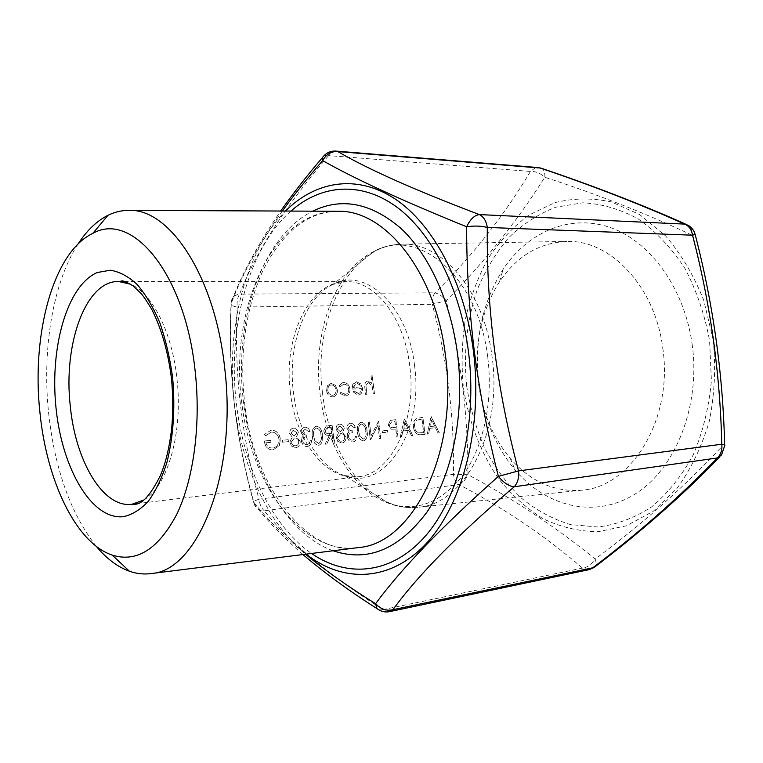 <?xml version="1.0" encoding="UTF-8"?>
<svg xmlns="http://www.w3.org/2000/svg" width="763" height="763" viewBox="0 0 763 763"><rect width="100%" height="100%" fill="white"/><g stroke="black" fill="none" stroke-linecap="round" stroke-linejoin="round"><path stroke-width="0.57" stroke-dasharray="3.81 2.86" d="M282.31 211.046C259.162 243.759 242.157 274.48 231.313 303.207C229.625 335.949 230.569 369.168 234.155 402.864C238.161 436.522 244.732 469.684 253.879 502.359C267.021 519.002 284.227 536.284 305.496 554.224M462.731 386.889C458.964 357.847 453.451 329.101 446.164 300.66C483.856 262.873 516.742 221.737 544.811 177.245C596.99 194.155 646.147 213.506 692.279 235.29C701.445 269.787 708.579 304.675 713.691 339.945C718.488 375.234 721.207 410.799 721.836 446.651C684.068 487.023 641.845 524.486 595.178 559.041C556.504 527.557 514.109 499.441 467.996 474.681C468.043 445.22 466.288 415.959 462.731 386.889M662.732 347.823C673.643 418.544 631.459 486.804 582.064 490.17C554.472 492.335 530.533 481.739 510.237 458.363C492.917 437.476 482.283 412.201 478.334 382.54C474.023 344.599 481.11 310.961 499.593 281.633C516.933 255.996 539.422 242.596 567.071 241.442C610.123 239.82 654.978 286.115 662.732 347.823M96.243 546.308C70.568 513.404 54.688 468.94 48.603 412.936C42.003 349.731 52.685 283.054 78.036 244.036M692.127 344.084C700.892 406.193 675.236 469.455 634.845 494.205C594.387 519.202 546.041 506.575 515.139 470.065C495.425 446.202 483.351 417.495 478.906 383.951C474.004 341.071 482.054 302.901 503.055 269.434C527.319 232.725 568.445 213.898 608.817 227.021C649.055 240.097 684.211 287.05 692.127 344.084M302.453 432.239L305.114 429.092L308.538 431.629L309.864 431.505C308.977 428.653 307.317 427.223 304.914 427.213L304.351 427.299C302.167 427.929 301.089 429.617 301.118 432.363L303.302 435.988L301.871 437.704L301.356 441.062C302.167 444.753 304.113 446.565 307.203 446.489L307.68 446.422C310.15 445.726 311.428 443.789 311.504 440.604L310.179 440.728L309.32 443.37L306.955 444.61C304.79 444.791 303.369 443.618 302.711 441.09C302.835 438.506 303.998 437.104 306.201 436.884L306.84 436.77L306.621 434.891C304.647 435.215 303.254 434.338 302.453 432.239L305.114 429.092M312.334 436.264C312.592 441.5 314.652 444.533 318.524 445.363L318.867 445.315C322.129 443.513 323.274 440.184 322.282 435.33C322.1 430.151 320.098 427.108 316.283 426.212L315.796 426.288C312.572 428.119 311.418 431.448 312.334 436.264L312.468 436.245C312.725 441.481 314.785 444.514 318.657 445.344L318.524 445.363M339.449 424.18L338.953 424.257C336.893 424.886 335.892 426.527 335.958 429.207L338.429 432.774L336.235 437.819L337.761 441.443L342.291 442.969C344.838 442.321 346.049 440.346 345.916 437.037L342.539 432.392L344.161 428.405C343.426 425.535 341.862 424.123 339.449 424.18L339.087 424.238C337.027 424.857 336.035 426.507 336.092 429.178L335.958 429.207M439.269 432.907L431.028 416.588L427.261 434.099L428.501 433.975L429.712 428.348L435.454 427.805L438.038 433.031L439.402 432.888L431.19 416.579M349.931 389.035C349.044 384.79 346.86 382.644 343.379 382.587L342.301 382.778L339.02 385.935L340.184 386.698L343.665 384.18C346.297 384.19 347.966 385.782 348.662 388.977C348.805 391.8 347.804 393.574 345.668 394.299L340.861 392.401L339.897 393.355L345.086 396.026L346.049 395.873C348.825 394.957 350.112 392.678 349.931 389.035L350.074 389.006C349.177 384.762 346.993 382.616 343.522 382.559L343.379 382.587M361.176 388.52C361.366 391.085 360.517 392.716 358.639 393.422L354.003 391.057L352.983 391.867L358.095 395.11L358.963 394.976C361.528 393.956 362.663 391.677 362.377 388.138L360.708 383.932L356.474 381.777L355.539 381.929L352.687 384.571L352.115 389.13L361.319 388.501C361.5 391.057 360.651 392.697 358.772 393.393L358.066 393.517M412.735 435.539L404.276 418.944L400.308 436.779L401.596 436.646L402.864 430.923L408.806 430.351L411.457 435.673L412.878 435.52L404.438 418.935M382.311 432.659L387.48 432.163L387.27 430.37L382.091 430.866L382.311 432.659L387.48 432.163M377.876 425.067L379.545 438.839L380.756 438.715L378.639 421.195L371.047 435.873L369.387 422.015L368.157 422.12L370.274 439.755L378.019 425.048L379.545 438.839M373.145 393.822L374.356 393.737L372.201 375.854L370.98 375.921L371.896 383.474L367.108 381.185C364.924 382.33 364.161 384.533 364.828 387.804L365.611 394.347L366.841 394.261L365.906 385.315L368.195 382.635L371.982 385.801L373.145 393.822L374.356 393.737M541.034 168.146L541.644 168.356C544.038 169.644 545.097 172.6 544.811 177.245C540.318 173.163 535.54 171.227 530.457 171.427C504.095 215.624 472.268 256.091 434.996 292.82C438.801 293.717 442.53 296.33 446.164 300.66L432.259 304.342C447.309 359.898 454.376 416.56 453.441 474.319L259.01 499.164C241.318 435.187 234.041 371.171 237.198 307.108L432.259 304.342C431.801 299.783 432.707 295.939 434.996 292.82L239.62 294.117C255.786 252.076 285.448 205.905 328.595 155.614L324.017 155.671M396.741 437.132L397.933 437.008L395.825 419.688L393.222 419.917L390.217 420.442L388.186 425.077L391.39 429.245L395.768 429.121L396.741 437.132L397.933 437.008M413.374 427.022C414.309 432.507 416.846 435.072 420.995 434.719L424.972 434.328L422.874 417.313L416.274 418.515C413.851 420.308 412.888 423.141 413.374 427.022L413.517 426.994C414.452 432.478 416.989 435.053 421.138 434.7L424.972 434.328M337.275 389.798L335.31 385.267L331.075 383.35L327.356 385.763L326.459 390.522C327.27 394.652 329.339 396.779 332.678 396.903L333.612 396.75C336.292 395.711 337.513 393.393 337.275 389.798L335.31 385.267M357.513 432.039C357.78 437.123 359.755 440.079 363.417 440.89L363.722 440.852C366.822 439.126 367.89 435.892 366.917 431.152C366.726 426.116 364.809 423.16 361.185 422.273L360.765 422.34C357.694 424.094 356.617 427.328 357.513 432.039L357.647 432.011C357.914 437.104 359.888 440.06 363.56 440.871L363.417 440.89M348.147 428.1L350.637 425.048L353.898 427.518L355.148 427.414C354.29 424.629 352.716 423.236 350.436 423.217L349.95 423.293C347.861 423.885 346.841 425.525 346.879 428.224L348.968 431.744L347.623 433.413L347.155 436.665C347.938 440.261 349.788 442.025 352.706 441.958L353.135 441.901C355.482 441.252 356.693 439.364 356.75 436.245L355.501 436.369L354.7 438.935L352.468 440.137C350.417 440.299 349.072 439.154 348.443 436.703C348.557 434.147 349.683 432.774 351.829 432.602L352.096 430.685C350.236 431 348.91 430.141 348.147 428.1L350.637 425.048M332.992 443.456L334.28 443.322L332.153 425.287L326.03 426.078L323.646 430.933C324.504 434.395 326.402 435.873 329.358 435.368L325.028 444.247L326.64 444.085L330.961 435.215L332.01 435.12L332.992 443.456L334.28 443.322M293.288 428.224L292.715 428.32C290.56 428.987 289.511 430.675 289.559 433.403L292.153 437.075L289.797 442.273L291.39 446.002L296.235 447.547C298.896 446.851 300.174 444.819 300.05 441.443L296.502 436.674L298.238 432.564C297.484 429.607 295.834 428.157 293.288 428.224L292.849 428.291C290.693 428.959 289.644 430.656 289.692 433.384L289.559 433.403M282.491 442.187L288.347 441.624L288.128 439.726L282.272 440.28L282.491 442.187L288.347 441.624M280.374 439.24C279.191 433.222 276.063 430.208 270.97 430.189L264.418 434.481L265.772 435.749L271.237 432.096C275.348 432.116 277.932 434.509 278.991 439.297C279.048 444.037 277.141 446.908 273.259 447.891L272.61 447.986C269.31 448.243 267.031 446.508 265.772 442.807L270.951 442.311L270.722 440.394L264.151 441.004C265.066 446.994 268.004 449.96 272.944 449.893L279.22 445.706L280.507 439.221C279.325 433.203 276.196 430.179 271.103 430.16L270.97 430.189M379.058 610.019L382.978 609.637C328.491 574.844 288.919 541.902 264.284 510.809L458.925 484.515C504.219 508.301 545.402 536.16 582.484 568.092C587.615 567.443 591.85 564.42 595.178 559.041C596.437 562.569 596.399 565.145 595.064 566.756L594.272 567.376M302.93 554.539C283.207 537.219 266.993 520.471 254.279 504.276L253.564 502.312L254.279 504.276C255.901 508.597 259.229 510.771 264.284 510.809C261.461 508.263 259.706 504.381 259.01 499.164C254.375 500.852 252.563 501.901 253.564 502.312C235.223 436.064 227.736 369.759 231.103 303.407L231.265 302.186L231.103 303.407C230.159 304.809 232.19 306.049 237.198 307.108C236.711 301.957 237.512 297.627 239.62 294.117C234.384 295.043 231.599 297.732 231.265 302.186C241.404 274.728 257.875 244.351 280.66 211.036M458.925 484.515C462.502 483.189 465.525 479.917 467.996 474.681L453.441 474.319C454.119 478.926 455.95 482.33 458.925 484.515M719.623 456.942L721.56 454.948L721.836 446.651L724.678 445.706L724.659 445.087M695.16 234.518L692.279 235.29C692.451 230.617 691.02 227.269 687.997 225.228L686.118 224.389M374.499 393.708L372.201 375.854M372.334 375.825L370.98 375.921M371.114 375.892L371.896 383.474M372.029 383.446L367.785 381.08M367.919 381.052L367.241 381.166C365.057 382.301 364.294 384.514 364.962 387.776L365.611 394.347M365.754 394.328L366.841 394.261M366.984 394.242L365.906 385.315M366.049 385.286L368.195 382.635M368.329 382.606L371.982 385.801M372.125 385.773L373.279 393.794M379.678 438.811L380.756 438.715M380.899 438.696L378.639 421.195M378.524 421.195L371.047 435.873M371.19 435.854L369.387 422.015M369.521 421.987L368.157 422.12M368.291 422.101L370.274 439.755M370.694 439.707L378.019 425.048M387.623 432.144L387.27 430.37M387.404 430.351L382.091 430.866M382.225 430.837L382.444 432.631M398.067 436.989L395.825 419.688M395.959 419.669L390.217 420.442M390.351 420.423L388.186 425.077M388.329 425.058L391.39 429.245M391.533 429.226L395.768 429.121M395.902 429.102L396.884 437.104M389.531 424.953L391.629 421.891L394.986 421.548L395.692 427.328L393.365 427.576C391.486 428.062 390.198 427.185 389.531 424.953L391.495 421.91L394.853 421.567L395.549 427.347L393.231 427.604C391.343 428.081 390.065 427.204 389.388 424.972M404.409 418.925L400.308 436.779M400.441 436.751L401.596 436.646M401.729 436.627L402.864 430.923M403.007 430.895L408.806 430.351M408.939 430.332L411.457 435.673M411.6 435.644L412.878 435.52M408.091 428.625L403.408 429.064L404.915 422.273L408.091 428.625L403.274 429.092L404.781 422.292L407.957 428.644M425.105 434.309L422.874 417.313M423.007 417.285L416.274 418.515M416.407 418.486C413.985 420.289 413.021 423.122 413.517 426.994M421.176 419.211L422.073 419.135L423.742 432.669L418.544 432.745C416.331 431.839 415.043 429.884 414.681 426.889C414.299 423.646 415.167 421.367 417.275 420.041L421.939 419.154L423.608 432.697L418.401 432.764C416.197 431.858 414.91 429.912 414.538 426.908C414.156 423.675 415.024 421.395 417.142 420.07L421.033 419.24M358.2 393.489L354.003 391.057M354.137 391.028L352.983 391.867M353.116 391.839L358.095 395.11M358.228 395.081L359.106 394.948C361.662 393.927 362.797 391.648 362.511 388.109L362.377 388.138M362.511 388.109L360.708 383.932M360.842 383.903L356.474 381.777M356.607 381.748L352.687 384.571M352.821 384.542L352.115 389.13M352.248 389.101L361.319 388.501M360.994 386.927L353.307 387.432L356.731 383.331L359.478 384.38L360.994 386.927L353.174 387.461L355.94 383.474L359.344 384.409L360.861 386.955M343.522 382.559L342.434 382.749L339.02 385.935M339.154 385.906L340.184 386.698M340.317 386.669L343.665 384.18M343.798 384.151C346.431 384.161 348.1 385.754 348.796 388.949L348.662 388.977M348.796 388.949C348.939 391.772 347.938 393.546 345.801 394.271L344.876 394.433M345.01 394.404L340.861 392.401M340.994 392.382L339.897 393.355M340.031 393.326L345.086 396.026M345.219 395.997L346.183 395.844C348.958 394.929 350.255 392.649 350.074 389.006M335.443 385.239L331.075 383.35M331.209 383.322L327.356 385.763M327.489 385.735L326.459 390.522M326.593 390.494C327.403 394.624 329.473 396.75 332.811 396.874L332.678 396.903M332.811 396.874L333.746 396.722C336.426 395.682 337.647 393.374 337.418 389.779M332.63 395.263C330.083 395.167 328.5 393.555 327.89 390.418C327.718 387.661 328.653 385.878 330.694 385.048L331.409 384.934C333.956 385.096 335.529 386.736 336.14 389.874C336.311 392.63 335.367 394.385 333.307 395.158L332.496 395.291C329.95 395.196 328.367 393.584 327.756 390.446C327.585 387.69 328.519 385.906 330.56 385.077L331.276 384.962C333.822 385.124 335.396 386.765 336.006 389.893C336.178 392.659 335.234 394.414 333.173 395.186L332.496 395.291M431.171 416.569L427.261 434.099M427.404 434.08L428.501 433.975M428.644 433.956L429.712 428.348M429.855 428.329L435.454 427.805M435.587 427.785L438.038 433.031M438.172 433.012L439.402 432.888M434.757 426.107L430.237 426.536L431.667 419.86L434.757 426.107L430.094 426.555L431.534 419.879L434.624 426.126M363.56 440.871L363.856 440.833C366.955 439.097 368.024 435.864 367.06 431.133L366.917 431.152M367.06 431.133C366.86 426.097 364.952 423.131 361.328 422.254L361.185 422.273M361.328 422.254L360.909 422.311C357.837 424.066 356.75 427.299 357.647 432.011M358.896 431.887C358.152 428.215 358.934 425.63 361.233 424.123L361.5 424.075C364.294 424.905 365.735 427.299 365.82 431.238C366.65 434.996 365.858 437.59 363.455 439.03L359.955 436.302L358.763 431.915C358.019 428.243 358.801 425.649 361.09 424.142L361.366 424.094C364.151 424.934 365.591 427.318 365.687 431.267C366.507 435.015 365.725 437.609 363.322 439.049L359.821 436.322L358.763 431.915M350.78 425.02L353.898 427.518M354.032 427.499L355.148 427.414M355.291 427.385C354.423 424.609 352.859 423.207 350.579 423.198L350.436 423.217M350.579 423.198L350.083 423.274C347.995 423.866 346.974 425.506 347.022 428.196L346.879 428.224M347.022 428.196L348.968 431.744M349.101 431.724L347.623 433.413M347.756 433.384L347.155 436.665M347.289 436.646C348.081 440.241 349.931 442.006 352.849 441.939L352.706 441.958M352.849 441.939L353.269 441.882C355.625 441.224 356.826 439.345 356.884 436.226L356.75 436.245M356.884 436.226L355.501 436.369M355.634 436.35L354.7 438.935M354.833 438.916L352.468 440.137M352.611 440.108C350.551 440.28 349.216 439.135 348.577 436.684L348.443 436.703M348.577 436.684C348.691 434.118 349.816 432.755 351.962 432.583L352.315 432.516M352.449 432.497L352.096 430.685M352.229 430.666C350.37 430.981 349.053 430.113 348.281 428.072M336.092 429.178L338.429 432.774M338.562 432.755L336.235 437.819M336.369 437.8L337.761 441.443M337.895 441.424L341.776 443.045M341.91 443.026L342.434 442.95C344.981 442.302 346.183 440.327 346.049 437.018L345.916 437.037M346.049 437.018L342.539 432.392M342.673 432.373L344.161 428.405M344.294 428.386C343.569 425.506 341.996 424.094 339.583 424.161M341.681 441.186C339.611 441.348 338.267 440.184 337.656 437.704L340.699 433.594C342.787 433.498 344.151 434.7 344.79 437.199C344.8 439.45 343.894 440.756 342.091 441.128L341.547 441.205C339.478 441.367 338.133 440.203 337.523 437.733L340.556 433.613C342.654 433.527 344.018 434.729 344.657 437.218C344.657 439.469 343.76 440.785 341.958 441.148L341.547 441.205M340.508 431.753L337.36 429.006L339.878 425.992L343.026 428.529L340.374 431.772L337.227 429.025L339.268 426.088L342.892 428.548L340.374 431.772M334.413 443.303L332.153 425.287M332.286 425.268L326.03 426.078M326.163 426.05L323.646 430.933M323.779 430.914C324.637 434.376 326.545 435.854 329.492 435.349L329.358 435.368M329.492 435.349L325.028 444.247M325.162 444.219L326.64 444.085M326.774 444.066L330.961 435.215M331.094 435.196L332.01 435.12M332.143 435.091L333.126 443.437M325.086 430.79L327.327 427.633L331.218 427.232L331.924 433.241L329.292 433.518C327.222 434.033 325.82 433.126 325.086 430.79L327.193 427.661L331.075 427.251L331.791 433.27L329.158 433.537C327.089 434.052 325.687 433.146 324.952 430.809M318.657 445.344L319.001 445.296C322.263 443.484 323.407 440.165 322.415 435.311L322.282 435.33M322.415 435.311C322.234 430.132 320.241 427.089 316.416 426.193L316.283 426.212M316.416 426.193L315.93 426.259C312.706 428.091 311.552 431.419 312.468 436.245M313.784 436.112C313.03 432.363 313.86 429.703 316.264 428.119L316.588 428.062C319.525 428.911 321.032 431.372 321.109 435.425C321.957 439.25 321.118 441.92 318.6 443.437L314.881 440.652L313.65 436.131C312.897 432.383 313.727 429.722 316.13 428.138L316.454 428.081C319.392 428.94 320.899 431.391 320.975 435.444C321.824 439.269 320.985 441.949 318.467 443.465L314.747 440.671L313.65 436.131M305.248 429.064L308.538 431.629M308.672 431.61L309.864 431.505M309.997 431.486C309.11 428.634 307.451 427.194 305.047 427.185L304.914 427.213M305.047 427.185L304.485 427.27C302.301 427.9 301.223 429.598 301.251 432.344L301.118 432.363M301.251 432.344L303.302 435.988M303.436 435.959L301.871 437.704M302.005 437.685L301.356 441.062M301.49 441.033C302.301 444.734 304.246 446.546 307.336 446.469L307.203 446.489M307.336 446.469L307.813 446.393C310.283 445.706 311.562 443.761 311.638 440.575L311.504 440.604M311.638 440.575L310.179 440.728M310.312 440.709L309.32 443.37M309.454 443.351L306.955 444.61M307.088 444.591C304.923 444.762 303.502 443.589 302.844 441.071L302.711 441.09M302.844 441.071C302.968 438.487 304.132 437.085 306.335 436.865L306.84 436.77M306.974 436.751L306.621 434.891M306.755 434.872C304.78 435.196 303.388 434.309 302.587 432.211M289.692 433.384L292.153 437.075M292.286 437.056L289.797 442.273M289.93 442.254L291.39 446.002M291.523 445.983L295.634 447.643M295.767 447.623L296.368 447.528C299.029 446.832 300.307 444.8 300.183 441.424L300.05 441.443M300.183 441.424L296.502 436.674M296.635 436.655L298.238 432.564M298.371 432.545C297.618 429.579 295.968 428.138 293.421 428.205M295.529 445.726C293.345 445.888 291.933 444.705 291.294 442.159L294.537 437.914C296.75 437.809 298.19 439.04 298.838 441.605C298.838 443.913 297.894 445.258 295.996 445.659L295.395 445.745C293.211 445.916 291.8 444.724 291.161 442.178L294.404 437.933C296.616 437.838 298.056 439.068 298.705 441.634C298.705 443.932 297.761 445.277 295.863 445.678L295.395 445.745M294.346 436.016L291.037 433.193L293.173 430.17L297.026 432.688L294.213 436.035L290.913 433.222L293.04 430.198L296.893 432.716L294.213 436.035M288.481 441.605L288.128 439.726M288.261 439.698L282.272 440.28M282.405 440.251L282.625 442.159M271.103 430.16L264.418 434.481M264.542 434.462L265.772 435.749M265.896 435.721L271.237 432.096M271.37 432.077C275.481 432.087 278.066 434.49 279.124 439.269L278.991 439.297M279.124 439.269C279.182 444.018 277.265 446.889 273.383 447.871L272.61 447.986M272.734 447.967C269.434 448.215 267.155 446.489 265.896 442.788L265.772 442.807M265.896 442.788L270.951 442.311M271.075 442.292L270.722 440.394M270.855 440.365L264.151 441.004M264.284 440.985C265.2 446.975 268.137 449.941 273.078 449.874L272.944 449.893M273.078 449.874L279.22 445.706M279.344 445.678L280.507 439.221M322.472 392.506C329.234 457.247 371.858 513.241 418.601 507.195C464.133 504.41 502.865 432.526 492.154 357.322C484.448 291.733 442.406 242.51 402.759 244.16C349.578 243.597 312.677 320.126 322.472 392.506M487.776 357.694C493.299 401.262 483.494 446.546 463.427 474.615C441.376 502.722 416.588 512.326 389.073 503.427C353.279 491.076 325.658 444.171 319.897 392.583C312.41 333.421 334.614 270.417 373.899 251.447C417.723 226.43 478.515 276.168 487.776 357.694M290.312 391.648C283.102 337.265 309.568 280.86 346.507 281.652C374.833 280.593 404.285 317.646 409.75 365.954C417.323 421.195 390.694 474.557 358.257 476.732C325.877 481.205 295.329 440.156 290.312 391.648M414.538 365.553C407.957 305.362 365.219 266.64 333.097 284.361C304.399 297.713 287.603 345.906 293.335 391.553C297.704 431.333 318.533 467.023 344.618 475.645C382.959 491.887 424.094 433.212 414.538 365.553M143.73 500.042C167.488 486.832 183.311 432.583 176.921 378.505C172.085 332.21 152.228 293.402 130.731 284.256M466.689 386.231C463.294 352.649 466.813 320.46 477.256 289.663C485.392 270.188 495.864 252.868 508.683 237.713C522.693 224.15 538.344 213.983 555.645 207.231L582.846 202.786C601.673 203.731 620.166 209.138 638.335 219C655.837 231.427 671.297 247.784 684.697 268.061C696.447 290.226 704.745 314.48 709.6 340.813L711.412 380.737C708.961 407.308 702.895 432.03 693.214 454.891C681.721 475.988 667.844 493.337 651.583 506.918C634.444 518.01 616.561 524.706 597.954 527.004L570.524 524.591C552.708 519.155 536.208 510.228 521.005 497.81C506.842 483.723 494.786 467.299 484.839 448.558C476.255 428.844 470.208 408.071 466.689 386.231M713.233 340.06L703.791 300.469C693.977 275.672 681.245 254.146 665.584 235.901L639.632 214.575L611.363 201.909C591.935 197.77 572.984 198.056 554.51 202.748L528.769 215.147C513.032 226.849 499.412 241.413 487.9 258.838C477.781 277.513 470.246 297.723 465.316 319.468C461.92 341.7 461.253 364.142 463.322 386.803C468.31 420.47 480.27 452.087 498.353 478.401C511.448 494.844 526.356 508.282 543.094 518.726C560.633 527.119 578.945 531.458 598.03 531.716L626.366 525.831L653.281 511.229L677.134 488.215C691.04 468.987 701.75 446.689 709.275 421.338C714.597 394.824 715.913 367.728 713.233 340.06M290.903 211.084C248.042 248.948 227.555 328.119 236.244 402.282C243.254 465.821 271.323 525.707 311.523 553.461M306.173 554.138C267.679 523.99 241.232 465.058 234.336 402.797C225.829 329.645 244.713 251.723 285.496 211.055M336.683 211.284C272.086 211.618 229.749 309.368 241.499 400.289C249.711 481.749 299.993 554.329 356.96 547.767M333.116 550.762C286.201 534.071 250.827 469.989 243.368 400.737C233.764 321.614 261.442 236.606 312.658 211.179M589.208 569.627L582.484 568.092L382.978 609.637L388.186 611.783L389.502 611.649M335.882 151.084L332.945 151.608L328.595 155.614L530.457 171.427L535.035 167.974L538.106 167.564M582.064 490.17L418.601 507.195C408.443 508.282 398.601 507.033 389.073 503.427L344.618 475.645L358.257 476.732L137.826 503.551M124.455 281.49L346.507 281.652L333.097 284.361L373.899 251.447C382.921 246.726 392.535 244.294 402.759 244.16L567.071 241.442M336.502 211.275C307.403 212.333 283.016 231.799 263.33 269.673C245.762 308.49 239.458 352.086 244.408 400.441C251.723 483.837 307.108 556.227 356.779 547.796M510.237 458.363L515.139 470.065M499.593 281.633L503.055 269.434"/><path stroke-width="1.14" d="M305.496 554.224C325.439 570.59 348.805 587.1 375.596 603.733C401.023 568.998 441.958 526.546 498.382 476.398C487.843 435.148 479.813 393.346 474.29 350.999C469.102 308.681 466.555 267.269 466.651 226.783C401.7 200.402 353.708 178.342 322.682 160.592C307.747 177.722 294.289 194.536 282.31 211.046M39.895 412.096C31.426 334.652 53.076 252.086 92.828 233.383C131.923 210.817 185.209 273.412 195.204 371.591C201.05 424.533 193.611 479.355 176.806 514.243C158.332 549.16 136.796 562.779 112.209 555.102C75.737 542.96 46.476 480.223 39.895 412.096M78.036 244.036C86.724 230.588 96.71 221.012 107.984 215.3C114.898 211.885 122.099 210.245 129.567 210.378C169.93 208.986 215.042 276.454 224.656 367.766C237.636 472.974 197.932 570.829 151.446 573.528C144.045 574.558 136.711 573.795 129.424 571.229C117.55 566.919 106.486 558.611 96.243 546.308M487.299 227.441C486.365 307.994 496.78 389.149 518.535 470.885L721.779 444.228C720.11 373.365 710.363 303.693 692.546 235.195L487.299 227.441C480.957 225.877 474.081 225.657 466.651 226.783C470.189 219.277 474.443 215.214 479.393 214.594L684.688 224.103C639.671 203.969 591.478 185.275 540.109 168.022L337.799 151.579C368.167 169.3 415.368 190.311 479.393 214.594C483.666 216.74 486.308 221.022 487.299 227.441M302.93 554.539C324.418 572.86 349.063 590.848 376.865 608.521L375.596 603.733C380.737 609.17 386.507 611.163 392.926 609.704L389.502 611.649L589.208 569.627L592.765 567.806C638.431 533.27 679.947 496.656 717.315 457.962L721.56 454.948L724.678 445.706C725.251 445.144 724.278 444.648 721.779 444.228C722.399 449.951 720.911 454.529 717.315 457.962L514.214 486.775C458.296 534.281 417.866 575.254 392.926 609.704L592.765 567.806L595.064 566.756C636.981 534.997 683.228 495.111 719.623 456.942M389.502 611.649C384.867 612.517 380.661 611.478 376.865 608.521L379.058 610.019M324.017 155.671L322.539 157.483L322.682 160.592C326.297 154.202 331.333 151.198 337.799 151.579L335.882 151.084C330.36 150.816 325.915 152.953 322.539 157.483C307.584 174.889 293.621 192.743 280.66 211.036M498.382 476.398C503.771 482.903 509.045 486.355 514.214 486.775C517.772 482.865 519.212 477.571 518.535 470.885L498.382 476.398M686.118 224.389C642.007 204.417 588.864 184.264 541.644 168.356L538.106 167.564L335.882 151.084M687.997 225.228L684.688 224.103C688.979 225.972 691.593 229.673 692.546 235.195L695.16 234.518C694.082 230.416 691.688 227.317 687.997 225.228M130.731 284.256L118.57 281.49C85.494 280.717 63.129 344.533 70.282 406.059C75.442 460.947 102.995 508.311 131.989 504.257L143.73 500.042M56.014 407.89C49.681 347.699 67.02 285.505 97.244 272.515L110.387 270.216C119.486 271.685 128.432 276.454 137.216 284.551C145.695 294.499 153.229 307.241 159.829 322.759C165.666 339.583 169.92 357.828 172.61 377.485C175.309 408.091 173.42 436.35 166.954 462.264C161.966 478 155.766 491 148.337 501.272C140.421 509.713 132.009 514.863 123.11 516.732C91.331 519.746 61.994 468.139 56.014 407.89M311.523 553.461C347.155 578.182 391.677 574.673 425.506 535.922C459.202 497.247 477.6 423.579 468.53 352.067C460.308 287.441 430.961 231.456 395.339 206.02C359.545 180.697 320.298 185.066 290.903 211.084M285.496 211.055C315.396 181.213 356.588 173.773 394.805 198.762C432.84 223.826 464.705 282.615 473.422 351.142C483.065 426.794 462.664 504.486 426.326 543.409C389.855 582.455 342.749 582.913 306.173 554.138M356.96 547.767L358.896 547.529C412.573 543.523 458.878 452.44 445.506 356.006C435.797 272.238 385.325 210.13 338.638 211.284L336.683 211.284M312.658 211.179C341.586 197.121 370.99 202.844 400.861 228.337C428.949 254.451 450.866 301.623 457.581 354.433C464.982 413.489 452.411 474.786 426.851 512.25C398.782 549.551 367.537 562.388 333.116 550.762M124.455 281.49L118.57 281.49L121.66 281.137C121.594 280.078 125.294 281.576 132.762 285.629L140.869 293.24C142.996 295.481 146.63 300.88 151.789 309.416C161.403 328.481 167.936 351.295 171.389 377.876C173.106 395.205 173.191 412.22 171.637 428.901C168.699 452.488 164.57 465.525 160.297 475.759C150.759 494.662 142.357 504.152 135.099 504.238L131.989 504.257L137.826 503.551M356.779 547.796L151.446 573.528M92.828 233.383L107.984 215.3M129.567 210.378L336.502 211.275M112.209 555.102L129.424 571.229M589.208 569.627L594.272 567.376M541.034 168.146L538.106 167.564M724.659 445.087C722.923 373.689 713.09 303.502 695.16 234.518"/></g></svg>
